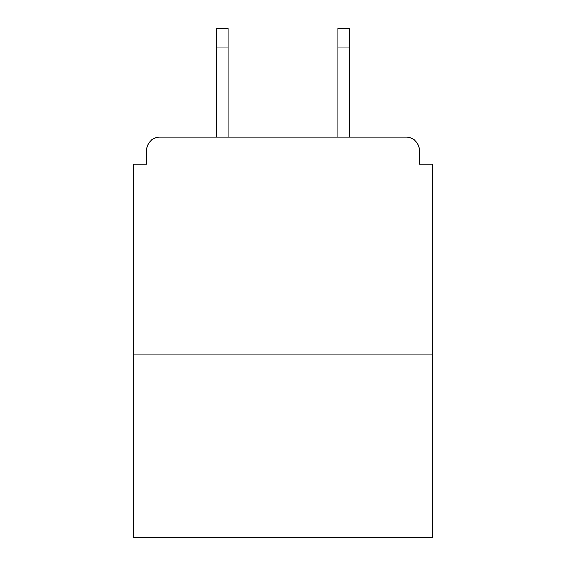 <?xml version="1.0" encoding="UTF-8"?>
<svg xmlns="http://www.w3.org/2000/svg" width="566" height="566" viewBox="0 0 566 566"><rect width="100%" height="100%" fill="white"/><g stroke="black" fill="none" stroke-linecap="round" stroke-linejoin="round"><path stroke-width="0.85" d="M419.279 164.14L419.279 150.209L419.279 164.14L432.339 164.14L432.339 537.7L133.661 537.7L133.661 164.14L146.721 164.14L146.721 150.209L146.721 164.14M432.339 354.84L133.661 354.84M419.279 150.209A13.06 13.06 0 0 0 406.211 137.149L159.789 137.149A13.06 13.06 0 0 0 146.721 150.209M406.211 137.149L349.18 137.149L349.18 47.891L337.86 47.891L337.86 28.3L349.18 28.3L349.18 47.891M216.82 47.891L216.82 28.3L228.14 28.3L228.14 47.891L216.82 47.891L216.82 137.149L159.789 137.149M228.14 47.891L228.14 137.149M337.86 137.149L337.86 47.891"/></g></svg>
